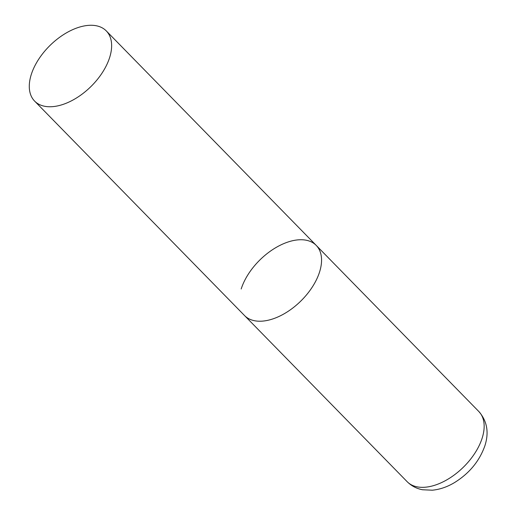 <?xml version="1.0" encoding="UTF-8"?>
<svg xmlns="http://www.w3.org/2000/svg" width="516" height="516" viewBox="0 0 516 516"><rect width="100%" height="100%" fill="white"/><g stroke="black" fill="none" stroke-linecap="round" stroke-linejoin="round"><path stroke-width="0.77" d="M319.578 271.971A50.155 28.999 135.6 0 1 284.555 313.554A50.155 28.999 135.6 0 1 244.539 315.56A50.155 28.999 -44.4 0 0 267.746 320.326A50.155 28.999 -44.4 0 0 312.309 287.031A50.155 28.999 -44.4 0 0 316.224 245.397A50.155 28.999 135.6 0 1 319.578 271.971M241.185 288.986A50.155 28.999 135.6 0 1 276.208 247.409A50.155 28.999 135.6 0 1 316.224 245.397L478.822 411.504A50.155 28.999 135.6 0 1 482.176 438.084A50.155 28.999 135.6 0 1 447.153 479.661A50.155 28.999 135.6 0 1 407.137 481.673C411.445 485.956 416.593 488.652 422.585 489.761L432.363 490.2C439.948 489.452 447.346 486.898 454.57 482.55C469.392 473.327 479.512 461.033 484.93 445.656C489.149 432.376 487.11 420.992 478.822 411.504M83.102 26.168A50.155 28.999 -44.4 0 0 38.539 59.463A50.155 28.999 -44.4 0 0 34.617 101.097A50.155 28.999 -44.4 0 0 57.818 105.864A50.155 28.999 -44.4 0 0 102.381 72.569A50.155 28.999 -44.4 0 0 106.302 30.934A50.155 28.999 -44.4 0 0 83.102 26.168M34.617 101.097L407.137 481.673M316.224 245.397L106.302 30.934"/></g></svg>

